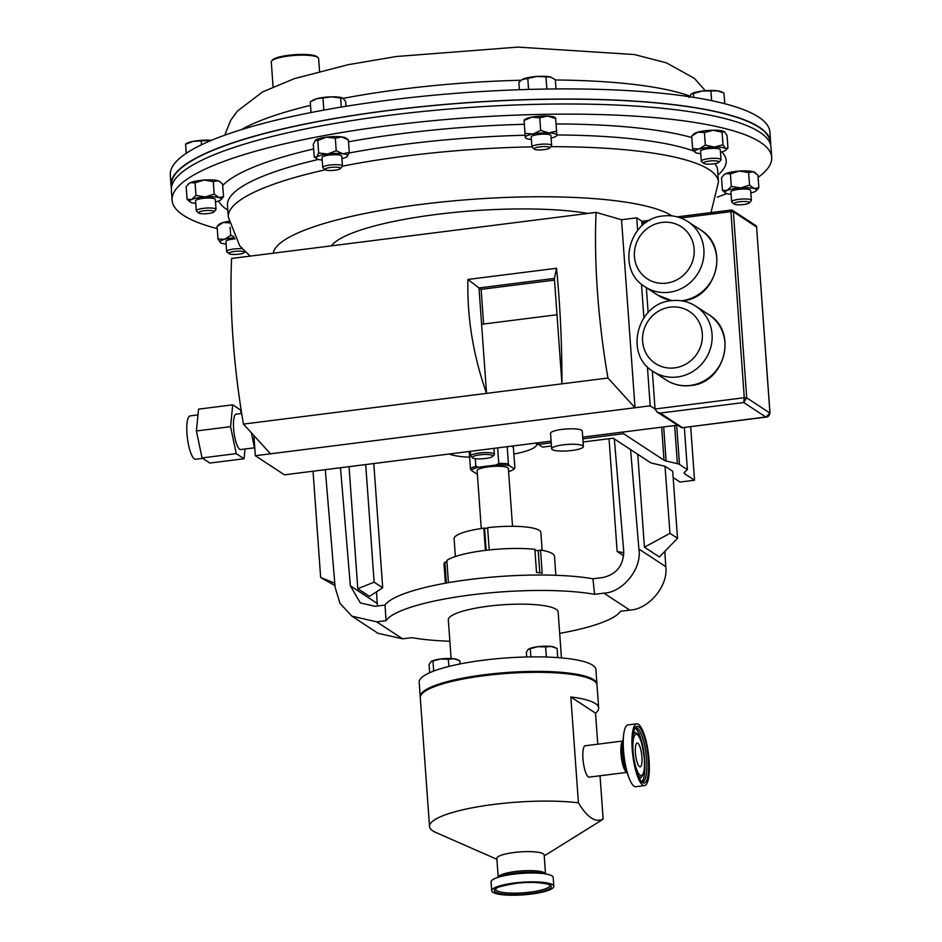 <?xml version="1.0" encoding="UTF-8"?>
<svg xmlns="http://www.w3.org/2000/svg" width="942" height="942" viewBox="0 0 942 942"><rect width="100%" height="100%" fill="white"/><g stroke="black" fill="none" stroke-linecap="round" stroke-linejoin="round"><path stroke-width="1.41" d="M634.767 728.425A27.177 6.853 -97.2 0 1 635.862 727.907A27.177 6.853 -97.2 0 1 646.624 759.699A27.177 6.853 -97.2 0 1 642.668 781.836A27.177 6.853 -97.2 0 1 641.49 781.601M641.938 757.085A12.022 3.026 -97.2 0 1 640.195 766.87A12.022 3.026 -97.2 0 1 635.426 752.811A12.022 3.026 -97.2 0 1 637.181 743.014A12.022 3.026 -97.2 0 1 641.938 757.085M648.379 759.782A28.601 7.206 -97.2 0 1 642.232 782.331A28.601 7.206 -97.2 0 1 632.883 749.62A28.601 7.206 -97.2 0 1 635.308 727.542A28.601 7.206 -97.2 0 1 648.379 759.782M718.828 162.342A7.795 1.59 -4.1 0 1 711.198 164.061A7.795 1.59 -4.1 0 1 703.709 163.343A7.795 1.59 -4.1 0 1 703.756 162.589A7.795 1.59 -4.1 0 1 713 160.799A7.795 1.59 -4.1 0 1 718.923 162.248A7.795 1.59 -4.1 0 1 718.828 162.342M703.709 163.343L701.531 161.529A9.891 2.014 -4.1 0 1 701.284 161.129A9.891 2.014 -4.1 0 1 701.59 160.587A9.891 2.014 -4.1 0 1 712.293 158.338A9.891 2.014 -4.1 0 1 721.007 159.716A9.891 2.014 -4.1 0 1 720.818 160.152A9.891 2.014 -4.1 0 1 720.701 160.258M721.007 159.716L720.3 149.766A9.891 2.014 175.9 0 0 711.587 148.4A9.891 2.014 175.9 0 0 700.872 150.638A9.891 2.014 175.9 0 0 700.565 151.179L701.284 161.129M448.427 582.662L446.826 560.419A55.366 11.257 -4.1 0 1 484.259 550.528A55.366 11.257 -4.1 0 1 534.868 549.292L536.528 572.465A55.366 11.257 -4.1 0 1 542.18 573.207L540.52 550.034A55.366 11.257 -4.1 0 1 554.485 556.404L555.839 575.291M770.556 144.703A300.569 61.136 175.9 0 0 770.627 142.207L769.897 132.08A300.569 61.136 175.9 0 0 543.875 89.09A300.569 61.136 175.9 0 0 170.302 175.059L171.02 185.185A300.569 61.136 175.9 0 0 171.444 187.646M770.627 142.207A300.569 61.136 175.9 0 0 544.606 99.228A300.569 61.136 175.9 0 0 171.02 185.185M217.237 228.623A300.569 61.136 -4.1 0 1 172.103 200.269A300.569 61.136 -4.1 0 1 545.677 114.312A300.569 61.136 -4.1 0 1 771.698 157.29A300.569 61.136 -4.1 0 1 758.11 177.379M726.706 193.581A300.569 61.136 -4.1 0 1 717.262 197.149M172.103 200.269L171.373 190.131A300.569 61.136 -4.1 0 1 544.959 104.173A300.569 61.136 -4.1 0 1 770.98 147.152L771.698 157.29M334.669 167.158A7.795 1.59 -4.1 0 1 340.38 168.606A7.795 1.59 -4.1 0 1 330.842 170.502A7.795 1.59 -4.1 0 1 325.167 169.701A7.795 1.59 -4.1 0 1 334.669 167.158M325.167 169.701L322.988 167.9A9.891 2.014 -4.1 0 1 322.741 167.488A9.891 2.014 -4.1 0 1 335.034 164.662A9.891 2.014 -4.1 0 1 342.464 166.075A9.891 2.014 -4.1 0 1 342.287 166.51L340.38 168.606M322.741 167.488L322.034 157.55A9.891 2.014 -4.1 0 1 334.316 154.724A9.891 2.014 -4.1 0 1 341.758 156.136L342.464 166.075M229.118 252.939A7.795 1.59 -4.1 0 1 238.361 251.137A7.795 1.59 -4.1 0 1 244.284 252.586A7.795 1.59 -4.1 0 1 244.19 252.68A7.795 1.59 -4.1 0 1 236.56 254.399A7.795 1.59 -4.1 0 1 229.071 253.681A7.795 1.59 -4.1 0 1 229.118 252.939M229.071 253.681L226.892 251.879A9.891 2.014 -4.1 0 1 226.645 251.467A9.891 2.014 -4.1 0 1 226.951 250.925A9.891 2.014 -4.1 0 1 242.165 248.723M226.645 251.467L225.927 241.529A9.891 2.014 -4.1 0 1 226.233 240.975A9.891 2.014 -4.1 0 1 234.97 238.868M548.609 146.987A7.795 1.59 -4.1 0 1 549.551 148.035A7.795 1.59 -4.1 0 1 543.251 149.731A7.795 1.59 -4.1 0 1 535.244 149.531A7.795 1.59 -4.1 0 1 534.338 149.13A7.795 1.59 -4.1 0 1 539.036 146.976A7.795 1.59 -4.1 0 1 548.609 146.987M534.338 149.13L532.159 147.317A9.891 2.014 -4.1 0 1 531.912 146.917A9.891 2.014 -4.1 0 1 539.095 144.456A9.891 2.014 -4.1 0 1 550.258 144.597A9.891 2.014 -4.1 0 1 551.635 145.504A9.891 2.014 -4.1 0 1 551.459 145.939L549.551 148.035M342.464 166.181A245.709 49.973 -4.1 0 1 531.912 146.87L531.206 136.979A9.891 2.014 -4.1 0 1 538.377 134.506A9.891 2.014 -4.1 0 1 549.539 134.647A9.891 2.014 -4.1 0 1 550.929 135.554L551.635 145.504M745.617 204.226A7.795 1.59 -4.1 0 1 734.053 204.014A7.795 1.59 -4.1 0 1 737.668 202.047A7.795 1.59 -4.1 0 1 746.123 201.529A7.795 1.59 -4.1 0 1 749.267 202.919A7.795 1.59 -4.1 0 1 745.617 204.226M734.053 204.014L731.875 202.2A9.891 2.014 -4.1 0 1 731.628 201.8A9.891 2.014 -4.1 0 1 736.456 199.704A9.891 2.014 -4.1 0 1 751.351 200.387A9.891 2.014 -4.1 0 1 751.174 200.823L749.267 202.919M731.628 201.8L730.921 191.862A9.891 2.014 -4.1 0 1 735.737 189.766A9.891 2.014 -4.1 0 1 750.644 190.437L751.351 200.387M202.33 211.043A7.795 1.59 -4.1 0 1 210.784 210.525A7.795 1.59 -4.1 0 1 213.928 211.915A7.795 1.59 -4.1 0 1 210.278 213.233A7.795 1.59 -4.1 0 1 198.727 213.01A7.795 1.59 -4.1 0 1 202.33 211.043M198.727 213.01L196.537 211.196A9.891 2.014 -4.1 0 1 196.301 210.796A9.891 2.014 -4.1 0 1 201.117 208.712A9.891 2.014 -4.1 0 1 216.024 209.383A9.891 2.014 -4.1 0 1 215.836 209.819L213.928 211.915M196.301 210.796L195.583 200.858A9.891 2.014 -4.1 0 1 200.399 198.762A9.891 2.014 -4.1 0 1 215.306 199.445L216.024 209.383M644.528 785.581L635.85 786.688A31.133 7.854 -97.2 0 1 629.091 778.068A31.133 7.854 -97.2 0 1 623.51 750.268A31.133 7.854 -97.2 0 1 623.639 734.925A31.133 7.854 -97.2 0 1 628.043 724.904L636.733 723.809A31.133 7.854 -97.2 0 1 649.062 760.229A31.133 7.854 -97.2 0 1 644.528 785.581A31.133 7.854 -97.2 0 1 632.2 749.173A31.133 7.854 -97.2 0 1 636.733 723.809M561.444 657.905L558.159 612.053A55.048 11.198 175.9 0 0 488.333 606.201A55.048 11.198 175.9 0 0 448.333 619.918L451.1 658.529M596.945 684.575A88.583 18.016 175.9 0 0 596.945 684.116L595.897 669.597A88.583 18.016 175.9 0 0 483.54 660.189A88.583 18.016 175.9 0 0 419.178 682.255L420.214 696.786A88.583 18.016 175.9 0 0 420.285 697.245M596.945 684.116A88.583 18.016 175.9 0 0 484.588 674.707A88.583 18.016 175.9 0 0 420.214 696.786M449.24 454.009A45.557 9.267 175.9 0 0 469.622 457.2M479.855 454.845A10.28 2.096 175.9 0 0 472.637 457.824A10.28 2.096 175.9 0 0 485.424 458.495A10.28 2.096 175.9 0 0 492.701 456.387A10.28 2.096 175.9 0 0 479.855 454.845M492.701 456.387L494.138 454.798A11.869 2.414 175.9 0 0 494.362 454.279A11.869 2.414 175.9 0 0 479.313 453.02A11.869 2.414 175.9 0 0 470.694 455.975A11.869 2.414 175.9 0 0 470.988 456.458L472.637 457.824M481.268 528.533L477.123 470.729A15.661 3.191 -4.1 0 1 487.344 466.985A15.661 3.191 -4.1 0 1 508.374 468.48L512.519 526.295M530.075 892.145A27.271 5.546 175.9 0 0 549.893 885.362L549.893 885.35C554.449 885.362 535.386 880.111 515.121 883.49C489.086 888.129 497.506 889.389 495.492 889.26A27.271 5.546 175.9 0 0 530.075 892.145M622.945 740.989L585.253 745.758A15.814 3.992 82.8 0 0 583.086 760.288A15.814 3.992 82.8 0 0 588.338 776.891A15.814 3.992 82.8 0 0 589.209 777.138L626.913 772.381M514.344 883.007A31.133 6.335 -4.1 0 1 553.837 886.304A31.133 6.335 -4.1 0 1 531.217 894.064A31.133 6.335 -4.1 0 1 491.724 890.767A31.133 6.335 -4.1 0 1 514.344 883.007M491.724 890.767L491.088 881.924A31.133 6.335 -4.1 0 1 496.387 877.92A31.133 6.335 -4.1 0 1 513.708 874.164A31.133 6.335 -4.1 0 1 547.384 874.27A31.133 6.335 -4.1 0 1 553.201 877.473L553.837 886.304M545.5 873.858A23.727 4.828 -4.1 0 0 515.439 871.515A23.727 4.828 -4.1 0 0 498.2 877.249L496.834 858.409A23.727 4.828 -4.1 0 1 514.073 852.498A23.727 4.828 -4.1 0 1 544.17 855.018L545.512 873.858M496.893 859.304L435.899 832.516A88.583 18.016 -4.1 0 1 429.517 826.475A88.583 18.016 -4.1 0 1 493.879 804.409A88.583 18.016 -4.1 0 1 578.423 802.819C587.302 817.562 595.532 822.967 603.139 819.034A88.583 18.016 -4.1 0 1 600.784 820.694L544.229 855.913M429.517 826.475L420.285 697.704A88.583 18.016 -4.1 0 1 484.647 675.638A88.583 18.016 -4.1 0 1 597.004 685.046L598.653 707.937A88.583 18.016 175.9 0 0 570.828 696.95L578.423 802.819M597.77 744.168L595.544 713.165A88.583 18.016 175.9 0 0 598.653 707.937M603.139 819.034L600.042 775.772M770.262 143.761L770.144 142.242A300.098 61.042 175.9 0 0 544.488 99.334A300.098 61.042 175.9 0 0 171.503 185.15L171.609 186.669M319.538 71.262L318.62 58.545A23.727 4.828 175.9 0 0 318.031 57.58A23.727 4.828 175.9 0 0 295.918 55.343A23.727 4.828 175.9 0 0 271.732 60.9A23.727 4.828 175.9 0 0 271.284 61.937L273.074 86.817M271.732 60.9L272.591 59.947A22.785 4.639 -4.1 0 1 295.812 54.612A22.785 4.639 -4.1 0 1 317.042 56.756L318.031 57.58M700.754 153.687A15.814 3.215 -4.1 0 1 695.243 152.392A15.814 3.215 -4.1 0 1 695.125 152.31A15.814 3.215 -4.1 0 1 699.129 149.001A15.814 3.215 -4.1 0 1 714.319 147.082A15.814 3.215 -4.1 0 1 725.623 148.553A15.814 3.215 -4.1 0 1 725.846 150.108A15.814 3.215 -4.1 0 1 721.737 151.956A15.814 3.215 175.9 0 1 720.477 152.274M722.09 132.233L724.41 131.692A15.814 3.215 175.9 0 0 713.106 130.22A15.814 3.215 175.9 0 0 697.916 132.139A15.814 3.215 175.9 0 0 693.807 133.976L691.722 136.072L697.916 132.139L704.428 132.528L713.106 130.22L722.09 132.233L722.997 144.774L725.623 148.553L727.942 148.012L725.846 150.108M724.41 131.692L724.539 131.774A15.814 3.215 175.9 0 0 724.41 131.692L727.036 135.483L727.942 148.012M695.243 152.392L692.617 148.612L699.129 149.001L705.334 145.068L714.319 147.082L722.997 144.774M691.722 136.072L692.617 148.612M704.428 132.528L705.334 145.068M595.544 713.165L570.828 696.95M477.347 473.814A21.831 4.439 175.9 0 1 476.275 473.649L471.259 470.364L470.447 468.645A23.091 4.698 -4.1 0 1 475.851 466.302L478.512 467.22L496.269 464.971L498.765 463.405A23.091 4.698 -4.1 0 1 508.409 463.853L509.233 465.56L514.238 468.845L514.874 468.092L514.238 468.845A21.831 4.439 175.9 0 1 514.12 468.998L514.426 468.657M511.647 446.119L513.39 447.262L514.874 468.092M508.409 463.853L507.185 446.685M497.647 447.886L498.765 463.405M475.851 466.302L475.298 458.636M469.21 451.489L470.447 468.645M513.873 454.032A45.557 9.267 175.9 0 0 535.763 446.284A45.557 9.267 175.9 0 0 536.08 443.034M537.788 442.964L537.776 442.822A46.829 9.526 -4.1 0 1 537.788 442.964A46.829 9.526 -4.1 0 1 536.905 445.013L535.763 446.284M508.598 471.577A21.831 4.439 175.9 0 0 514.12 468.998M509.233 465.56A21.831 4.439 175.9 0 0 496.269 464.971M478.512 467.22A21.831 4.439 175.9 0 0 471.259 470.364M542.145 550.305L540.873 532.536A43.509 8.843 175.9 0 0 487.615 527.685L489.204 549.951M485.413 550.387L483.811 528.168A43.509 8.843 175.9 0 0 454.091 538.765L455.363 556.534M483.811 528.168L487.662 528.309M484.612 528.697L486.166 550.305M539.79 572.854L538.2 550.681L534.938 550.246M446.944 562.08L444.883 562.115L446.39 583.027M540.52 550.034L538.2 550.681M445.389 583.204L444.035 564.329A55.366 11.257 -4.1 0 1 444.883 562.115M546.372 657.033L545.642 646.93L537.882 646.695A13.859 2.814 175.9 0 0 528.662 649.073A13.859 2.814 175.9 0 0 528.627 649.097L537.882 646.695A13.859 2.814 -4.1 0 1 551.27 646.471L557.075 648.426L557.735 657.61M555.698 647.766L554.449 647.225A13.859 2.814 175.9 0 0 551.27 646.471L545.642 646.93M526.684 656.974L526.354 652.311L528.226 649.379M530.852 656.904L530.287 648.873M448.863 666.453L448.345 659.235L440.573 658.988A13.859 2.814 175.9 0 0 431.365 661.366A13.859 2.814 175.9 0 0 431.318 661.39L440.573 658.988A13.859 2.814 -4.1 0 1 453.973 658.764L459.778 660.719L460.014 663.957M458.401 660.071L457.153 659.518A13.859 2.814 175.9 0 0 453.973 658.764L448.345 659.235M429.646 672.753L429.057 664.605L430.93 661.684M433.697 671.081L432.979 661.178M195.759 203.354A15.814 3.215 -4.1 0 1 191.885 202.73A15.814 3.215 -4.1 0 1 190.143 201.988L187.069 199.28L191.673 199.516L195.971 195.418L205.238 196.937L214.187 194.123L213.292 181.582L217.802 180.699A15.814 3.215 175.9 0 0 204.025 180.063L213.292 181.582M188.176 184.291L190.461 182.642A15.814 3.215 175.9 0 0 188.824 183.643L186.175 186.751L187.069 199.28M220.263 181.971L217.802 180.699A15.814 3.215 175.9 0 1 219.545 181.441L222.606 184.149L223.513 196.678L220.852 199.786A15.814 3.215 -4.1 0 1 219.215 200.776A15.814 3.215 -4.1 0 1 215.482 201.941M223.513 196.678L219.003 197.561L214.187 194.123M195.076 182.889L204.025 180.063A15.814 3.215 175.9 0 0 190.461 182.642L195.076 182.889L195.971 195.418M190.143 201.988A15.814 3.215 -4.1 0 1 191.673 199.516A15.814 3.215 -4.1 0 1 205.238 196.937A15.814 3.215 175.9 0 1 219.003 197.561A15.814 3.215 -4.1 0 1 220.852 199.786M730.415 173.881L739.364 171.067L748.631 172.586L753.129 171.703A15.814 3.215 175.9 0 0 739.364 171.067A15.814 3.215 175.9 0 0 725.799 173.646L730.415 173.881L731.31 186.422L740.577 187.941L749.526 185.115L754.342 188.565L758.852 187.682L756.191 190.779A15.814 3.215 -4.1 0 1 754.554 191.779A15.814 3.215 -4.1 0 1 750.821 192.945M748.631 172.586L749.526 185.115M755.59 172.975L754.883 172.445A15.814 3.215 175.9 0 0 753.129 171.703L757.945 175.141L758.852 187.682M723.515 175.294L725.799 173.646A15.814 3.215 175.9 0 0 724.163 174.647L721.501 177.744L722.408 190.284L727.012 190.52L731.31 186.422M722.408 190.284L725.47 192.98A15.814 3.215 -4.1 0 1 727.012 190.52A15.814 3.215 -4.1 0 1 740.577 187.941A15.814 3.215 -4.1 0 1 754.342 188.565A15.814 3.215 -4.1 0 1 756.191 190.779M731.098 194.358A15.814 3.215 175.9 0 1 727.224 193.734A15.814 3.215 -4.1 0 1 725.47 192.98M525.247 137.085L524.082 120.517L531.783 117.173A15.814 3.215 175.9 0 0 524.447 119.764L524.058 120.152M524.082 120.517L525.012 133.375L532.995 134.047L540.673 130.385L548.774 132.916L556.569 131.115L556.804 134.824M531.382 139.475A15.814 3.215 -4.1 0 1 525.754 138.097A15.814 3.215 -4.1 0 1 525.283 137.391L525.012 133.375M539.766 117.856L547.561 116.054A15.814 3.215 175.9 0 0 531.783 117.173L539.766 117.856L540.673 130.385M555.615 117.891L555.168 117.562A15.814 3.215 175.9 0 0 547.561 116.054L555.674 118.586L556.569 131.115M525.283 137.391A15.814 3.215 -4.1 0 1 532.995 134.047A15.814 3.215 -4.1 0 1 548.774 132.916A15.814 3.215 -4.1 0 1 556.84 135.142A15.814 3.215 175.9 0 1 556.475 135.895L556.863 135.507M551.105 138.062A15.814 3.215 175.9 0 0 556.475 135.895M230.107 227.305L230.684 235.406L233.71 236.524M228.8 221.346A15.814 3.215 175.9 0 0 223.278 222.477L229.789 222.877M217.072 226.41L223.278 222.477A15.814 3.215 175.9 0 0 219.168 224.314L217.072 226.41L217.979 238.95L224.49 239.35L230.684 235.406M226.115 244.037A15.814 3.215 -4.1 0 1 220.605 242.742L217.979 238.95M234.334 237.714A15.814 3.215 175.9 0 0 224.49 239.35A15.814 3.215 -4.1 0 0 220.487 242.659L220.475 242.647M322.211 160.058A15.814 3.215 -4.1 0 1 320.881 159.905A15.814 3.215 -4.1 0 1 316.583 158.68L314.204 156.89L313.297 144.35L315.393 140.228A15.814 3.215 175.9 0 0 315.276 140.334L317.784 140.44L318.679 152.969L327.604 154.029L336.223 150.755L342.9 153.77L349.27 152.451L348.375 139.922L345.985 138.133A15.814 3.215 175.9 0 0 341.699 136.908L348.375 139.922M314.204 156.89L316.594 157.102L318.679 152.969M317.784 140.44L326.403 137.155A15.814 3.215 175.9 0 0 315.393 140.228M341.934 158.633A15.814 3.215 -4.1 0 0 347.186 156.584L349.27 152.451M335.317 138.215L341.699 136.908A15.814 3.215 175.9 0 0 326.403 137.155L335.317 138.215L336.223 150.755M316.583 158.68A15.814 3.215 -4.1 0 1 316.594 157.102A15.814 3.215 -4.1 0 1 327.604 154.029A15.814 3.215 -4.1 0 1 342.9 153.77A15.814 3.215 175.9 0 1 347.304 156.478L347.315 156.466A15.814 3.215 175.9 0 1 347.186 156.584M186.222 153.346L185.586 144.197L193.322 141.324L211.279 140.405M186.245 153.322L185.609 144.668M201.506 144.785L201.247 141.218M211.385 140.358A15.814 3.215 175.9 0 0 209.1 140.193A15.814 3.215 -4.1 0 0 193.322 141.324A15.814 3.215 175.9 0 0 186.587 143.443L185.574 144.067M519.419 89.725L518.889 82.343L522.033 79.67L536.799 76.455L550.564 77.079L555.333 79.74L555.992 88.948M528.58 89.431L527.791 78.48M546.855 89.043L546.007 77.185M522.127 79.611A15.814 3.215 175.9 0 1 522.198 79.564A15.814 3.215 175.9 0 1 523.234 79.034A15.814 3.215 175.9 0 1 536.799 76.455A15.814 3.215 175.9 0 1 550.564 77.079A15.814 3.215 -4.1 0 1 551.647 77.456A15.814 3.215 -4.1 0 1 551.753 77.503M688.932 97.473L691.569 93.776A15.814 3.215 175.9 0 0 691.51 93.811M693.701 97.367L693.418 93.552L702.096 91.068L717.38 90.809L724.009 93.034L724.775 103.726M691.075 94.129L693.418 93.552M711.622 100.653L710.963 91.339M722.443 92.292L721.019 91.668A15.814 3.215 175.9 0 0 717.38 90.809A15.814 3.215 175.9 0 0 702.096 91.068A15.814 3.215 175.9 0 0 691.569 93.776M311.037 112.545L310.271 101.913L316.536 98.757L331.714 96.838L343.018 98.321L345.596 101.312L345.95 106.305M323.824 110.108L322.988 98.368M341.298 107.07L340.651 98.074M311.696 100.971L313.027 100.135A15.814 3.215 175.9 0 1 316.536 98.757A15.814 3.215 175.9 0 1 331.714 96.838A15.814 3.215 -4.1 0 1 342.476 98.027L343.018 98.321M202.742 458.389L195.642 459.284A21.866 5.511 -97.2 0 1 194.429 458.942A21.866 5.511 -97.2 0 1 187.164 435.981A21.866 5.511 -97.2 0 1 190.154 415.893L197.985 414.904M254.493 447.803L240.693 449.546A17.851 4.498 -97.2 0 1 239.704 449.263A17.851 4.498 -97.2 0 1 233.781 430.518A17.851 4.498 -97.2 0 1 236.218 414.115L241.682 413.432M563.222 444.836A15.92 3.238 175.9 0 0 551.647 448.804A15.92 3.238 175.9 0 0 571.841 450.488A15.92 3.238 175.9 0 0 583.404 446.52A15.92 3.238 175.9 0 0 563.222 444.836M583.404 446.52L582.297 431.071A15.92 3.238 175.9 0 0 562.115 429.387A15.92 3.238 175.9 0 0 550.54 433.355L551.647 448.804M603.904 593.142C622.992 592.506 642.232 568.262 638.9 549.056L665.758 566.672C668.608 585.559 648.826 609.45 629.786 610.11L603.904 593.142L594.567 594.32A118.645 24.139 175.9 0 0 471.106 594.908A118.645 24.139 175.9 0 0 386.043 620.672L376.694 621.85L402.575 638.829L411.913 637.652A118.645 24.139 175.9 0 0 449.864 641.243M587.938 213.422A147.117 29.92 175.9 0 0 436.487 214.435A147.117 29.92 175.9 0 0 331.372 245.85M614.337 438.948L623.734 551.282C623.463 565.553 616.527 574.302 602.904 577.528L592.954 578.788A118.645 24.139 175.9 0 0 469.999 579.46A118.645 24.139 175.9 0 0 385.043 605.058L375.093 606.318L360.35 602.939L350.353 585.83L340.486 467.75M644.434 547.172L669.962 533.349L677.51 538.294L659.4 556.993L644.434 547.172L637.781 454.315M583.086 441.998L613.195 438.195L650.216 462.475A15.814 3.215 -4.1 0 0 652.311 463.264L663.568 465.913A15.814 3.215 175.9 0 1 665.04 466.372L669.962 533.349M677.51 538.294L672.706 471.306L665.17 466.361M349.046 466.667L357.795 588.703L374.139 582.18L382.699 587.796L373.797 463.546M365.708 464.559L374.139 582.18M357.795 588.703L369.476 596.368L382.699 587.796M594.567 594.32L592.954 578.788M638.9 549.056L630.587 449.605M629.786 610.11L620.448 611.299A118.645 24.139 175.9 0 1 559.678 633.377M665.758 566.672L664.852 551.364M350.353 585.83L377.212 603.445L376.517 591.812M376.694 621.85L351.943 616.186L339.968 603.304L335.14 587.431L325.296 469.669M385.043 605.058L386.043 620.672M402.575 638.829L378.036 633.307L351.943 616.186M377.212 603.445L377.507 606.012M334.999 585.641L320.645 577.493L313.038 471.224M334.787 583.192L320.645 577.493M623.816 552.754L617.14 551.47L609.05 438.725M623.686 555.768L617.14 551.47M582.733 437.135L677.098 425.219M253.881 435.534L255.329 455.728L284.46 474.827L551.105 441.139M196.395 430.977L230.566 426.655L236.23 453.62L244.037 458.742L209.866 463.064L202.059 457.942L196.395 430.977L198.562 409.146L232.733 404.825L240.54 409.947L241.282 413.479M251.337 432.743L254.893 449.723M652.323 370.924L655.043 408.993L650.204 405.825L635.014 407.745L607.955 378.025A223.054 56.226 -97.2 0 1 596.086 212.397L231.579 258.461A223.054 56.226 -97.2 0 0 243.46 424.088L486.555 393.367C473.202 355.44 466.997 317.466 467.938 279.456L478.995 287.946L481.597 324.272L557.005 314.746L561.95 383.841L607.955 378.025M255.329 455.728L635.014 407.745L621.543 219.733L636.733 217.814L642.055 221.299M270.519 453.808L243.46 424.088M648.131 312.508L646.353 287.651M641.926 225.856L641.997 221.311L649.615 220.393M657.08 412.09L660.189 413.079L743.721 402.528L746.712 397.83L769.932 413.067L765.881 417.059L743.721 402.528L744.274 397.724L655.043 408.993L657.08 412.09L681.761 427.774L767.259 416.8M636.733 217.814L637.628 230.39M641.478 284.131L643.892 317.701M647.401 366.779L650.204 405.825M481.597 324.272L486.555 393.367L561.95 383.841C562.009 344.219 560.207 305.691 556.522 268.27L467.938 279.456M621.543 219.733L596.086 212.397M556.522 268.27L554.391 278.42L557.005 314.746M554.391 278.42L478.995 287.946L481.138 289.347L483.623 324.024M554.508 280.08L481.138 289.347M230.566 426.655L232.733 404.825M245.002 449.004L244.037 458.742M202.059 457.942L236.23 453.62M623.451 431.989L623.569 433.697L664.028 460.226A15.814 3.215 175.9 0 0 666.112 461.003L677.38 463.652A15.814 3.215 -4.1 0 1 679.476 464.441L687.377 469.622L684.563 472.142A15.814 3.215 175.9 0 0 684.104 472.99A15.814 3.215 175.9 0 0 684.693 473.779L694.537 480.232L680.077 482.057L673.153 477.523M538.4 442.74L538.518 444.447L551.223 442.834M582.862 438.842L623.569 433.697M684.351 427.444L687.377 469.622M551.447 446.002L542.604 447.12L538.518 444.447M690.686 426.644L694.537 480.232M634.932 728.296A27.177 6.853 -97.2 0 1 644.717 759.947A27.177 6.853 -97.2 0 1 641.679 781.683M633.083 734.866A22.431 5.652 -97.2 0 1 636.144 733.029C639.559 734.148 642.314 742.708 644.399 758.746C644.728 774.065 643.739 773.335 641.667 776.797L640.254 778.139A23.609 5.946 -97.2 0 1 639.536 778.598M633.625 731.816A23.609 5.946 -97.2 0 1 634.437 732.087L636.144 733.029M633.048 751.245A20.83 5.252 -97.2 0 1 637.228 734.607A20.83 5.252 -97.2 0 1 644.328 758.64A20.83 5.252 -97.2 0 1 640.148 775.278A20.83 5.252 -97.2 0 1 633.048 751.245M521.173 80.258A245.709 49.973 175.9 0 0 343.123 98.38M310.519 105.374A245.709 49.973 175.9 0 0 241.305 129.666M273.251 253.198A203.684 41.436 -4.1 0 1 526.331 196.878A203.684 41.436 -4.1 0 1 671.917 215.883M550.776 146.681A245.709 49.973 -4.1 0 1 718.463 181.971L717.627 170.231A245.709 49.973 -4.1 0 0 714.872 163.625M556.828 134.965A245.709 49.973 -4.1 0 1 694.054 151.132M250.183 256.106L239.763 245.909L228.317 217.107L227.469 205.368A245.709 49.973 -4.1 0 1 318.396 159.434M349.093 153.004A245.709 49.973 -4.1 0 1 525.118 135.248M227.811 210.148A254.941 51.857 -4.1 0 1 218.685 200.999M222.712 185.515A254.941 51.857 -4.1 0 1 313.627 148.966M348.516 141.795A254.941 51.857 -4.1 0 1 524.341 124.309M629.091 778.068L625.476 768.66A17.109 4.31 -97.2 0 1 622.415 753.376A17.109 4.31 -97.2 0 1 622.485 744.945L623.639 734.925M626.889 772.31A15.814 3.992 -97.2 0 1 620.99 753.824A15.814 3.992 -97.2 0 1 622.933 741.06M515.05 883.466A28.543 5.805 -4.1 0 1 550.175 885.068A28.543 5.805 -4.1 0 1 530.511 893.605A28.543 5.805 -4.1 0 1 495.386 892.003A28.543 5.805 -4.1 0 1 515.05 883.466M496.387 877.92L501.297 876.095A25.022 5.087 -4.1 0 1 515.215 873.081A25.022 5.087 -4.1 0 1 542.274 873.163L547.384 874.27M556.051 123.944A254.941 51.857 -4.1 0 1 691.828 137.567M721.784 151.945A254.941 51.857 -4.1 0 1 717.969 175.012M228.317 217.107A245.709 49.973 -4.1 0 1 325.296 169.795M689.685 95.978A245.709 49.973 175.9 0 0 555.344 79.988M641.667 776.797A22.431 5.652 -97.2 0 1 638.252 775.784M669.15 292.267A38.999 36.903 123.3 0 1 645.034 286.792C615.632 269.671 629.091 218.367 663.262 215.965C672.176 214.917 680.359 216.79 687.813 221.558A38.999 36.903 123.3 0 1 702.65 262.394A38.999 36.903 123.3 0 1 669.15 292.267M662.108 222.406A31.098 29.414 -56.7 0 0 634.425 256.542A31.098 29.414 -56.7 0 0 666.465 283.142A31.098 29.414 -56.7 0 0 694.136 248.994A31.098 29.414 -56.7 0 0 662.108 222.406M671.893 300.651L657.893 295.223A38.999 36.903 -56.7 0 0 672.176 300.616M681.337 300.781A38.999 36.903 -56.7 0 0 682.008 300.698A38.999 36.903 -56.7 0 0 715.496 270.825A38.999 36.903 -56.7 0 0 700.671 229.989L687.813 221.558M677.345 377A38.999 36.903 123.3 0 1 653.218 371.525C623.816 354.416 637.275 303.1 671.446 300.698C680.359 299.662 688.543 301.522 695.997 306.303A38.999 36.903 123.3 0 1 710.833 347.139A38.999 36.903 123.3 0 1 677.345 377M670.292 307.139A31.098 29.414 -56.7 0 0 642.609 341.287A31.098 29.414 -56.7 0 0 674.649 367.875A31.098 29.414 -56.7 0 0 702.32 333.739A31.098 29.414 -56.7 0 0 670.292 307.139M708.855 314.734C738.257 331.843 724.798 383.158 690.627 385.561C681.714 386.597 673.53 384.736 666.076 379.956A38.999 36.903 -56.7 0 0 690.192 385.431A38.999 36.903 -56.7 0 0 723.68 355.57A38.999 36.903 -56.7 0 0 708.855 314.734L695.997 306.303M681.761 427.774L766.494 417.07C768.013 417.023 769.178 415.716 770.003 413.161L756.591 226.987L733.371 211.75L746.712 397.83L744.274 397.724L730.933 211.644L680.772 217.979M646.436 222.324L641.714 222.913M677.345 216.884L731.122 210.09M756.614 227.187L756.673 227.081A1.978 1.978 0 0 0 755.778 225.574L732.558 210.337A1.978 1.872 123.3 0 0 731.333 210.066L730.933 211.644L733.371 211.75A1.978 1.872 123.3 0 0 732.558 210.337A1.978 1.978 0 0 0 731.227 210.031L677.227 216.86M755.778 225.574A1.978 1.872 123.3 0 1 756.591 226.987L769.944 413.279M660.189 413.079L682.349 427.609M676.662 425.266L679.476 464.441M661.649 427.162L664.028 460.226M663.674 426.914L666.112 461.003M674.649 425.525L677.38 463.652M684.575 472.13L684.693 473.779M224.738 135.201L230.778 120.187L237.384 111.085L262.618 91.904L294.257 78.681L348.081 64.704L396.347 56.508L517.9 47.1L634.402 54.542L666.383 62.843L694.407 78.363L705.346 90.726M710.963 212.598L718.463 181.971M244.284 252.586L245.073 251.714M470.364 451.336L470.694 455.975M493.938 448.357L494.362 454.279M718.923 162.248L720.818 160.152M700.671 229.989C730.074 247.098 716.615 298.414 682.444 300.816L681.996 300.875M645.034 286.792L657.893 295.223M653.218 371.525L666.076 379.956M641.997 221.311L649.721 220.334"/></g></svg>
